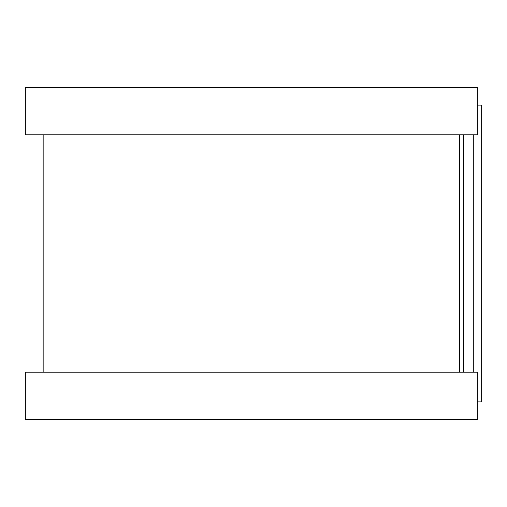 <?xml version="1.0" encoding="UTF-8"?>
<svg xmlns="http://www.w3.org/2000/svg" width="507" height="507" viewBox="0 0 507 507"><rect width="100%" height="100%" fill="white"/><g stroke="black" fill="none" stroke-linecap="round" stroke-linejoin="round"><path stroke-width="0.76" d="M477.29 105.126L481.65 105.126L481.65 401.874L477.29 401.874M459.481 134.805L459.481 372.195L459.481 134.805M477.29 87.324L477.29 134.805L25.35 134.805L25.35 87.324L477.29 87.324M477.29 372.195L477.29 419.676L25.35 419.676L25.35 372.195L477.29 372.195M463.652 134.805L463.652 372.195M473.304 134.805L473.304 372.195M43.152 134.805L43.152 372.195"/></g></svg>
